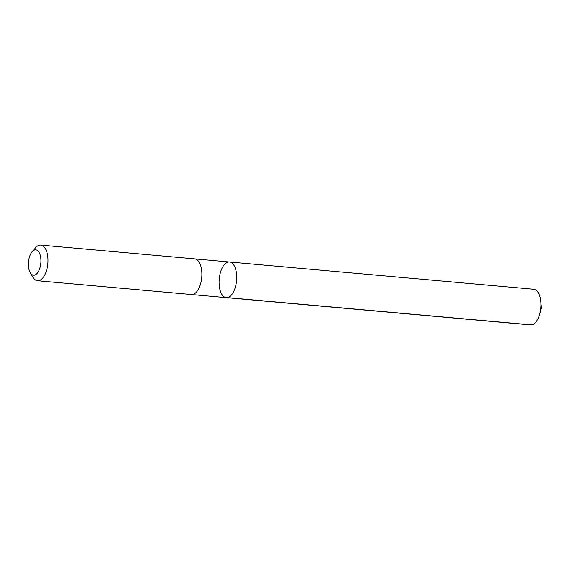<?xml version="1.0" encoding="UTF-8"?>
<svg xmlns="http://www.w3.org/2000/svg" width="570" height="570" viewBox="0 0 570 570"><rect width="100%" height="100%" fill="white"/><g stroke="black" fill="none" stroke-linecap="round" stroke-linejoin="round"><path stroke-width="0.85" d="M223.682 265.478A17.905 8.707 95.1 0 1 229.496 261.993A17.905 8.707 95.1 0 1 236.571 280.597A17.905 8.707 95.1 0 1 226.297 297.654A17.905 8.707 95.1 0 1 219.194 285.043A17.905 8.707 95.1 0 1 223.682 265.478M530.535 324.929A17.905 8.707 -84.9 0 0 536.356 321.444A17.905 8.707 -84.9 0 0 539.569 314.533A17.905 8.707 -84.9 0 0 540.773 301.095A17.905 8.707 -84.9 0 0 533.734 289.261L229.496 261.993A17.905 8.707 95.1 0 1 236.571 280.597A17.905 8.707 95.1 0 1 226.297 297.654L530.535 324.929M30.288 272.731L33.01 277.291A17.905 8.707 -84.9 0 0 37.57 280.739L191.456 294.533A17.905 8.707 -84.9 0 0 197.27 291.049A17.905 8.707 -84.9 0 0 201.766 271.477A17.905 8.707 -84.9 0 0 194.655 258.865L40.769 245.071A17.905 8.707 -84.9 0 0 35.668 247.658L32.184 251.655A12.739 6.192 -84.9 0 0 30.288 272.731A12.739 6.192 -84.9 0 0 37.67 272.709A12.739 6.192 -84.9 0 0 40.313 255.417A12.739 6.192 -84.9 0 0 32.184 251.655M37.57 280.739A17.905 8.707 -84.9 0 0 43.384 277.255A17.905 8.707 -84.9 0 0 47.88 257.683A17.905 8.707 -84.9 0 0 40.769 245.071M227.28 297.626L531.511 324.907M539.569 314.533L541.5 307.935L540.773 301.095M191.677 294.548L226.297 297.654M194.869 258.887L229.496 261.993"/></g></svg>

